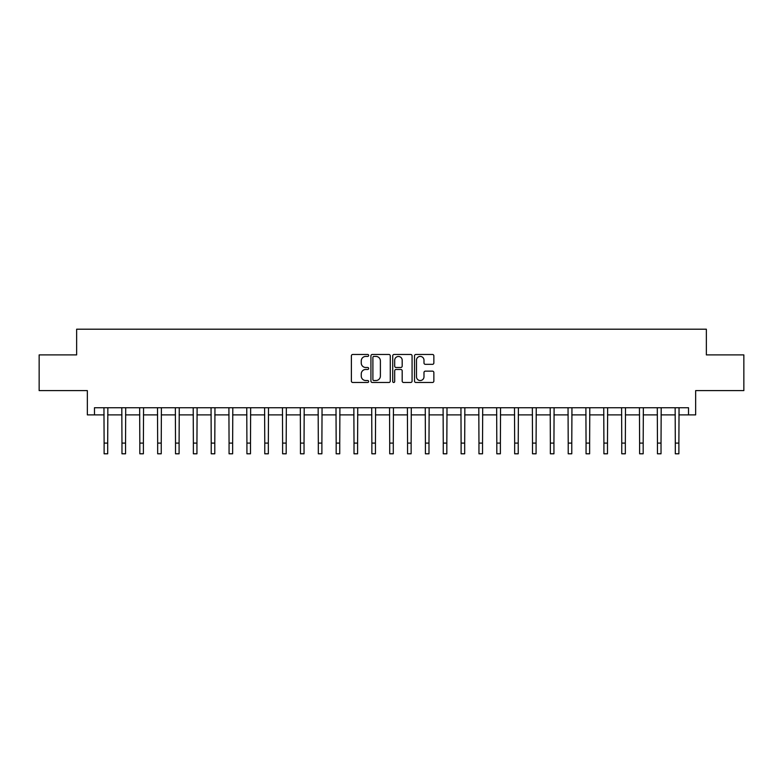 <?xml version="1.0" encoding="UTF-8"?>
<svg xmlns="http://www.w3.org/2000/svg" width="783" height="783" viewBox="0 0 783 783"><rect width="100%" height="100%" fill="white"/><g stroke="black" fill="none" stroke-linecap="round" stroke-linejoin="round"><path stroke-width="1.17" d="M368.656 355.443A0.979 0.979 0 0 0 367.667 354.454L352.781 354.454A1.4 1.4 0 0 0 351.381 355.864L351.381 381.086A1.4 1.4 0 0 0 352.781 382.486L367.667 382.486A0.979 0.979 0 0 0 368.656 381.507A0.979 0.979 0 0 0 367.667 380.528L365.749 380.528A4.483 4.483 0 0 1 361.257 376.046L361.257 373.941A4.483 4.483 0 0 1 365.749 369.459L367.667 369.459A0.979 0.979 0 0 0 368.656 368.47A0.979 0.979 0 0 0 367.667 367.491L365.749 367.491A4.483 4.483 0 0 1 361.257 363.009L361.257 360.904A4.483 4.483 0 0 1 365.749 356.422L367.667 356.422A0.979 0.979 0 0 0 368.656 355.443M432.461 364.34A1.4 1.4 0 0 0 433.86 362.94L433.86 355.864A1.4 1.4 0 0 0 432.461 354.454L415.92 354.454A1.4 1.4 0 0 0 414.52 355.864L414.52 381.086A1.4 1.4 0 0 0 415.92 382.486L432.461 382.486A1.4 1.4 0 0 0 433.86 381.086L433.86 372.542A1.4 1.4 0 0 0 432.461 371.142L425.384 371.142A1.4 1.4 0 0 0 423.985 372.542L423.985 376.78A3.749 3.749 0 0 1 420.236 380.528A3.749 3.749 0 0 1 416.487 376.78L416.487 360.17A3.749 3.749 0 0 1 420.236 356.422A3.749 3.749 0 0 1 423.985 360.17L423.985 362.94A1.4 1.4 0 0 0 425.384 364.34L432.461 364.34M94.479 414.882L94.479 407.747L688.521 407.747L688.521 414.882L695.656 414.882L695.656 390.609L743.85 390.609L743.85 354.905L706.364 354.905L706.364 329.203L76.636 329.203L76.636 354.905L39.15 354.905L39.15 390.609L87.344 390.609L87.344 414.882L104.119 414.882M390.277 355.864A1.4 1.4 0 0 0 388.867 354.454L372.336 354.454A1.4 1.4 0 0 0 370.927 355.864L370.927 381.086A1.4 1.4 0 0 0 372.336 382.486L388.867 382.486A1.4 1.4 0 0 0 390.277 381.086L390.277 355.864M394.133 354.454L410.664 354.454A1.4 1.4 0 0 1 412.073 355.864L412.073 381.086A1.4 1.4 0 0 1 410.664 382.486L403.588 382.486A1.4 1.4 0 0 1 402.188 381.086L402.188 370.858A1.4 1.4 0 0 0 400.788 369.459L396.09 369.459A1.4 1.4 0 0 0 394.691 370.858L394.691 381.507A0.979 0.979 0 0 1 393.712 382.486A0.979 0.979 0 0 1 392.723 381.507L392.723 355.864A1.4 1.4 0 0 1 394.133 354.454M107.692 414.882L121.972 414.882M125.544 414.882L139.824 414.882M143.387 414.882L157.667 414.882M161.239 414.882L175.519 414.882M179.092 414.882L193.372 414.882M196.944 414.882L211.224 414.882M214.787 414.882L229.067 414.882M232.639 414.882L246.919 414.882M250.491 414.882L264.771 414.882M268.334 414.882L282.614 414.882M286.186 414.882L300.466 414.882M304.039 414.882L318.319 414.882M321.891 414.882L336.171 414.882M339.734 414.882L354.014 414.882M357.586 414.882L371.866 414.882M375.439 414.882L389.719 414.882M393.281 414.882L407.561 414.882M411.134 414.882L425.414 414.882M428.986 414.882L443.266 414.882M446.829 414.882L461.109 414.882M464.681 414.882L478.961 414.882M482.534 414.882L496.814 414.882M500.386 414.882L514.666 414.882M518.229 414.882L532.509 414.882M536.081 414.882L550.361 414.882M553.933 414.882L568.213 414.882M571.776 414.882L586.056 414.882M589.628 414.882L603.908 414.882M607.481 414.882L621.761 414.882M625.333 414.882L639.613 414.882M643.176 414.882L657.456 414.882M661.028 414.882L675.308 414.882M678.881 414.882L688.521 414.882M373.873 356.422A0.979 0.979 0 0 0 372.894 357.4L372.894 379.549A0.979 0.979 0 0 0 373.873 380.528L375.909 380.528A4.483 4.483 0 0 0 380.391 376.046L380.391 360.904A4.483 4.483 0 0 0 375.909 356.422L373.873 356.422M402.188 360.239A3.749 3.749 0 0 0 398.439 356.49A3.749 3.749 0 0 0 394.691 360.239L394.691 366.092A1.4 1.4 0 0 0 396.09 367.491L400.788 367.491A1.4 1.4 0 0 0 402.188 366.092L402.188 360.239M103.953 407.747L104.119 443.09L107.692 443.09L107.858 407.747M104.119 443.09L104.119 453.797L107.692 453.797L107.692 443.09M121.805 407.747L121.972 443.09L125.544 443.09L125.711 407.747M121.972 443.09L121.972 453.797L125.544 453.797L125.544 443.09M139.648 407.747L139.824 443.09L143.387 443.09L143.563 407.747M139.824 443.09L139.824 453.797L143.387 453.797L143.387 443.09M157.5 407.747L157.667 443.09L161.239 443.09L161.406 407.747M157.667 443.09L157.667 453.797L161.239 453.797L161.239 443.09M175.353 407.747L175.519 443.09L179.092 443.09L179.258 407.747M175.519 443.09L175.519 453.797L179.092 453.797L179.092 443.09M193.205 407.747L193.372 443.09L196.944 443.09L197.11 407.747M193.372 443.09L193.372 453.797L196.944 453.797L196.944 443.09M211.048 407.747L211.224 443.09L214.787 443.09L214.963 407.747M211.224 443.09L211.224 453.797L214.787 453.797L214.787 443.09M228.9 407.747L229.067 443.09L232.639 443.09L232.805 407.747M229.067 443.09L229.067 453.797L232.639 453.797L232.639 443.09M246.753 407.747L246.919 443.09L250.491 443.09L250.658 407.747M246.919 443.09L246.919 453.797L250.491 453.797L250.491 443.09M264.595 407.747L264.771 443.09L268.334 443.09L268.51 407.747M264.771 443.09L264.771 453.797L268.334 453.797L268.334 443.09M282.448 407.747L282.614 443.09L286.186 443.09L286.353 407.747M282.614 443.09L282.614 453.797L286.186 453.797L286.186 443.09M300.3 407.747L300.466 443.09L304.039 443.09L304.205 407.747M300.466 443.09L300.466 453.797L304.039 453.797L304.039 443.09M318.143 407.747L318.319 443.09L321.891 443.09L322.058 407.747M318.319 443.09L318.319 453.797L321.891 453.797L321.891 443.09M335.995 407.747L336.171 443.09L339.734 443.09L339.91 407.747M336.171 443.09L336.171 453.797L339.734 453.797L339.734 443.09M353.847 407.747L354.014 443.09L357.586 443.09L357.753 407.747M354.014 443.09L354.014 453.797L357.586 453.797L357.586 443.09M371.7 407.747L371.866 443.09L375.439 443.09L375.605 407.747M371.866 443.09L371.866 453.797L375.439 453.797L375.439 443.09M389.543 407.747L389.719 443.09L393.281 443.09L393.457 407.747M389.719 443.09L389.719 453.797L393.281 453.797L393.281 443.09M407.395 407.747L407.561 443.09L411.134 443.09L411.3 407.747M407.561 443.09L407.561 453.797L411.134 453.797L411.134 443.09M425.247 407.747L425.414 443.09L428.986 443.09L429.153 407.747M425.414 443.09L425.414 453.797L428.986 453.797L428.986 443.09M443.09 407.747L443.266 443.09L446.829 443.09L447.005 407.747M443.266 443.09L443.266 453.797L446.829 453.797L446.829 443.09M460.942 407.747L461.109 443.09L464.681 443.09L464.857 407.747M461.109 443.09L461.109 453.797L464.681 453.797L464.681 443.09M478.795 407.747L478.961 443.09L482.534 443.09L482.7 407.747M478.961 443.09L478.961 453.797L482.534 453.797L482.534 443.09M496.647 407.747L496.814 443.09L500.386 443.09L500.552 407.747M496.814 443.09L496.814 453.797L500.386 453.797L500.386 443.09M514.49 407.747L514.666 443.09L518.229 443.09L518.405 407.747M514.666 443.09L514.666 453.797L518.229 453.797L518.229 443.09M532.342 407.747L532.509 443.09L536.081 443.09L536.247 407.747M532.509 443.09L532.509 453.797L536.081 453.797L536.081 443.09M550.195 407.747L550.361 443.09L553.933 443.09L554.1 407.747M550.361 443.09L550.361 453.797L553.933 453.797L553.933 443.09M568.037 407.747L568.213 443.09L571.776 443.09L571.952 407.747M568.213 443.09L568.213 453.797L571.776 453.797L571.776 443.09M585.89 407.747L586.056 443.09L589.628 443.09L589.795 407.747M586.056 443.09L586.056 453.797L589.628 453.797L589.628 443.09M603.742 407.747L603.908 443.09L607.481 443.09L607.647 407.747M603.908 443.09L603.908 453.797L607.481 453.797L607.481 443.09M621.594 407.747L621.761 443.09L625.333 443.09L625.5 407.747M621.761 443.09L621.761 453.797L625.333 453.797L625.333 443.09M639.437 407.747L639.613 443.09L643.176 443.09L643.352 407.747M639.613 443.09L639.613 453.797L643.176 453.797L643.176 443.09M657.289 407.747L657.456 443.09L661.028 443.09L661.195 407.747M657.456 443.09L657.456 453.797L661.028 453.797L661.028 443.09M675.142 407.747L675.308 443.09L678.881 443.09L679.047 407.747M675.308 443.09L675.308 453.797L678.881 453.797L678.881 443.09"/></g></svg>
